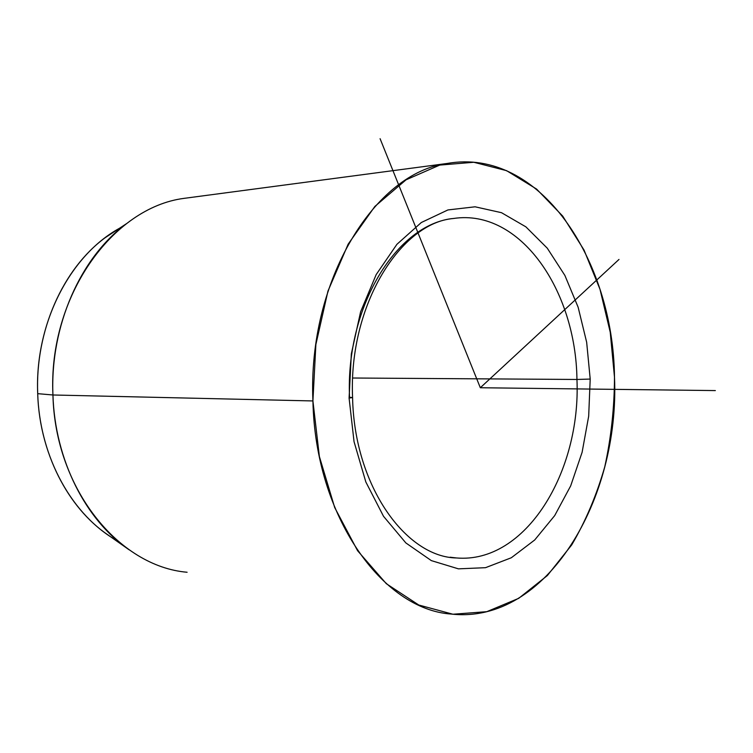 <?xml version="1.0" encoding="UTF-8"?>
<svg xmlns="http://www.w3.org/2000/svg" width="753" height="753" viewBox="0 0 753 753"><rect width="100%" height="100%" fill="white"/><g stroke="black" fill="none" stroke-linecap="round" stroke-linejoin="round"><path stroke-width="1.13" d="M126.382 223.735C80.75 257.262 50.018 325.654 52.936 394.986L37.706 393.659C35.052 330.765 63.111 268.605 105.204 237.684L126.382 223.735M127.888 548.918L107.745 534.771C67.836 507.635 39.485 452.657 37.706 393.659L52.936 394.986C54.875 460.036 85.898 520.445 129.168 549.822M187.102 572.252C119.059 566.548 55.082 489.055 52.936 394.986L312.919 400.944C315.338 516.567 382.496 609.591 451.282 614.062C546.556 624.67 619.983 499.343 614.486 377.149C613.309 258.966 538.988 147.183 447.423 163.429C375.38 172.371 307.657 279.749 312.919 400.944L52.936 394.986C48.051 296.418 112.658 207.64 183.901 198.378L447.423 163.429M590.201 379.06L576.949 379.465C575.932 290.31 520.135 208.487 453.617 218.464C520.135 208.487 575.932 290.31 576.949 379.465L590.201 379.06L588.677 416.211L582.107 452.299L570.67 485.901L554.697 515.598L534.686 539.995L511.315 557.757L485.506 567.687L458.408 568.844L431.347 560.618L405.858 542.932L383.512 516.294L365.817 481.929L354.051 441.71L349.091 398.083L351.34 353.835L360.612 311.798L376.18 274.591L396.897 244.33L421.322 222.512L447.903 209.946L475.096 206.802L501.498 212.694L525.886 226.851L547.271 248.179L564.882 275.429L578.144 307.262L586.662 342.276L590.201 379.06L586.662 342.276L578.144 307.262L564.882 275.429L547.271 248.179L525.886 226.851L501.498 212.694L475.096 206.802L447.903 209.946L421.322 222.512L396.897 244.33L376.18 274.591L360.612 311.798L351.34 353.835L349.091 398.083L352.573 397.546L349.091 398.083L354.051 441.71L365.817 481.929L383.512 516.294L405.858 542.932L431.347 560.618L458.408 568.844L485.506 567.687L511.315 557.757L534.686 539.995L554.697 515.598L570.67 485.901L582.107 452.299L588.677 416.211L590.201 379.06M352.573 397.546L349.524 397.292C345.533 305.596 397.518 223.622 453.617 218.464C401.443 222.559 348.479 303.967 352.573 397.546M352.573 397.603C354.324 486.993 406.705 557.267 456.525 557.964C525.773 563.865 581.081 471.783 576.949 379.465L352.705 378.015L576.949 379.465C581.081 471.783 525.773 563.865 456.525 557.964L450.078 557.211M119.501 228.263C70.123 255.295 34.6 323.508 37.706 393.659C39.551 457.768 72.985 516.539 117.92 541.162M614.486 377.149C614.392 407.618 611.163 437.465 604.791 466.691C596.658 495.088 585.646 521.151 571.734 544.88L547.375 575.537L518.713 598.334L486.777 611.681L452.911 614.232L418.772 605.017L386.308 583.688L357.59 550.725L334.69 507.541L319.376 456.534L312.919 400.944L315.874 344.516L327.96 291.091L348.159 244.151L374.862 206.444L406.074 179.807L439.724 165.086L473.816 162.272L506.581 170.658L536.588 189.078L562.679 216.064L584.017 250.024L600 289.284L610.231 332.205L614.486 377.149M380.086 138.693L480.32 387.739L619.004 259.437M480.32 387.739L715.35 390.581"/></g></svg>
